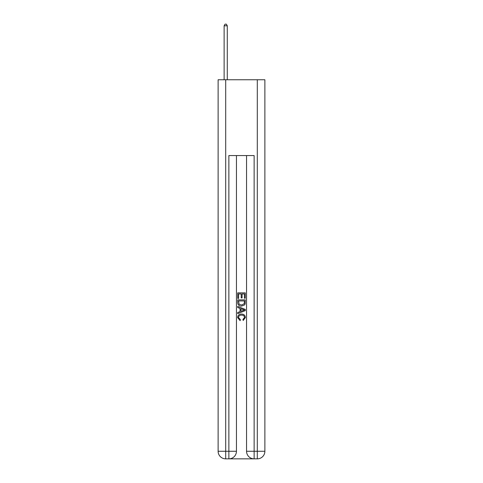 <?xml version="1.0" encoding="UTF-8"?>
<svg xmlns="http://www.w3.org/2000/svg" width="483" height="483" viewBox="0 0 483 483"><rect width="100%" height="100%" fill="white"/><g stroke="black" fill="none" stroke-linecap="round" stroke-linejoin="round"><path stroke-width="0.72" d="M229.431 458.85L253.569 458.85M225.706 79.749L225.706 451.267L218.123 451.267L218.123 79.749L264.877 79.749L264.877 451.267L257.294 451.267L257.294 79.749M246.553 155.568L246.553 451.267A7.583 7.583 0 0 0 254.136 458.85L254.136 451.267L246.553 451.267A7.583 7.583 0 0 0 254.136 458.85L257.294 458.85L257.294 451.267L254.136 451.267L254.136 155.568L228.864 155.568L228.864 451.267L225.706 451.267L225.706 458.85L228.864 458.85A7.583 7.583 0 0 0 236.447 451.267L228.864 451.267L228.864 458.85A7.583 7.583 0 0 0 236.447 451.267L236.447 155.568M257.294 458.85A7.583 7.583 0 0 0 264.877 451.267A7.583 7.583 0 0 1 257.294 458.85M218.123 451.267A7.583 7.583 0 0 0 225.706 458.85A7.583 7.583 0 0 1 218.123 451.267M237.708 298.416L237.708 292.873L245.292 292.873L245.292 298.216L244.416 298.216L244.416 293.942L242.086 293.942L242.086 297.926L241.21 297.926L241.21 293.942L238.584 293.942L238.584 298.416L237.708 298.416M237.708 302.587L237.708 299.871L245.292 299.871L245.183 303.801L244.639 304.906L241.542 306.095C239.115 306.101 237.841 304.936 237.708 302.587M238.584 300.939L239.121 304.296L241.56 305.021L244.259 303.729L244.416 300.939L238.584 300.939M237.708 307.55L237.708 306.415L245.292 309.428L245.292 310.629L237.708 313.642L237.708 312.507L240.039 311.644L240.039 308.414L237.708 307.55M243.015 309.512L240.914 308.734L240.914 311.324L244.416 310.032L243.015 309.512M238.487 317.476L240.383 319.601L240.136 320.676L237.612 317.579C237.817 315.248 239.133 314.077 241.554 314.065C243.885 314.113 245.165 315.278 245.388 317.554L243.184 320.477L242.955 319.408L244.513 317.506C244.289 315.864 243.305 315.073 241.56 315.133C239.785 315.037 238.759 315.822 238.487 317.476M227.282 79.749L227.282 25.792L224.124 25.792L224.124 79.749M224.124 25.792L225.072 24.15L226.334 24.15L227.282 25.792"/></g></svg>
